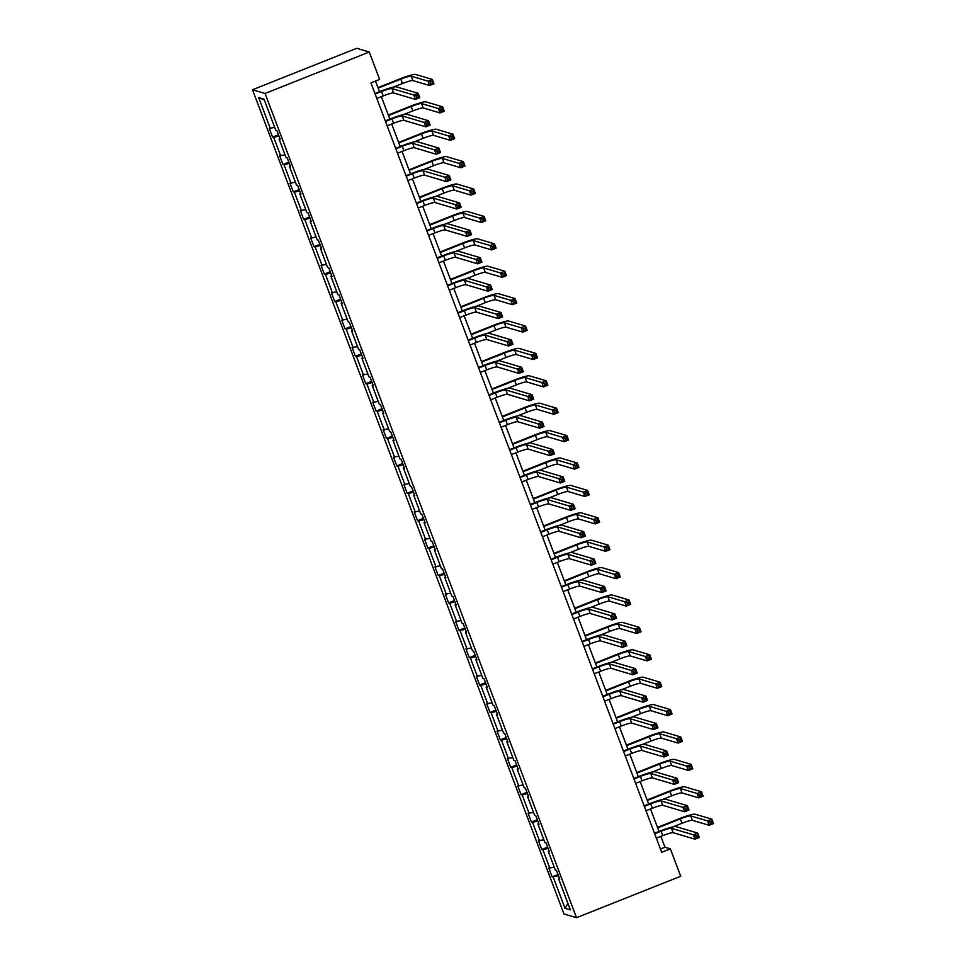 <?xml version="1.0" encoding="UTF-8"?>
<svg xmlns="http://www.w3.org/2000/svg" width="966" height="966" viewBox="0 0 966 966"><rect width="100%" height="100%" fill="white"/><g stroke="black" fill="none" stroke-linecap="round" stroke-linejoin="round"><path stroke-width="1.45" d="M252.5 89.753L563.951 913.981L576.509 917.7L265.07 93.473L252.5 89.753L356.708 48.3L369.266 52.019L265.07 93.473M558.469 875.715L552.117 876.862L558.01 874.508M567.923 903.415L565.001 908.282L553.252 877.2M554.23 867.19L548.797 868.072L552.117 876.862M549.932 868.41L542.892 849.802L541.757 849.464L547.662 847.11M543.882 839.792L538.436 840.674L541.757 849.464M539.583 841.012L532.544 822.404L531.409 822.066L537.301 819.711M533.522 812.394L528.088 813.275L531.409 822.066M529.223 813.613L522.195 795.006L521.048 794.668L526.953 792.313M523.174 784.996L517.74 785.877L521.048 794.668M518.875 786.215L511.835 767.608L510.7 767.27L516.593 764.915M512.825 757.598L507.379 758.479L510.7 767.27M508.514 758.817L501.487 740.21L500.352 739.871L506.244 737.517M502.465 730.199L497.031 731.081L500.352 739.871M498.166 731.419L491.126 712.811L489.991 712.473L495.896 710.119M492.117 702.801L486.671 703.683L489.991 712.473M487.818 704.021L480.778 685.413L479.643 685.075L485.536 682.721M481.768 675.403L476.323 676.285L479.643 685.075M477.458 676.623L470.43 658.015L469.283 657.677L475.187 655.322M471.408 648.005L465.974 648.886L469.283 657.677M467.109 649.224L460.07 630.617L458.935 630.279L464.839 627.924M461.06 620.607L455.614 621.488L458.935 630.279M456.749 621.826L449.721 603.219L448.586 602.881L454.479 600.526M450.699 593.209L445.266 594.09L448.586 602.881M446.401 594.428L439.361 575.821L438.226 575.482L444.131 573.128M440.351 565.81L434.905 566.692L438.226 575.482M436.052 567.03L429.013 548.422L427.878 548.084L433.77 545.73M430.003 538.412L424.557 539.294L427.878 548.084M425.692 539.632L418.664 521.024L417.529 520.686L423.422 518.331M419.642 511.014L414.209 511.895L417.529 520.686M415.344 512.234L408.304 493.626L407.169 493.288L413.074 490.933M409.294 483.616L403.848 484.497L407.169 493.288M404.995 484.835L397.956 466.228L396.821 465.89L402.713 463.535M398.934 456.218L393.5 457.099L396.821 465.89M394.635 457.437L387.608 438.83L386.46 438.492L392.365 436.137M388.586 428.819L383.152 429.701L386.46 438.492M384.287 430.039L377.247 411.431L376.112 411.093L382.005 408.739M378.237 401.421L372.791 402.303L376.112 411.093M373.927 402.641L366.899 384.033L365.764 383.695L371.656 381.341M367.877 374.023L362.443 374.905L365.764 383.695M363.578 375.243L356.539 356.635L355.403 356.297L361.308 353.942M357.529 346.625L352.083 347.506L355.403 356.297M353.23 347.845L346.19 329.237L345.055 328.899L350.948 326.544M347.18 319.227L341.735 320.108L345.055 328.899M342.87 320.446L335.842 301.839L334.695 301.501L340.6 299.146M336.82 291.829L331.386 292.71L334.695 301.501M332.521 293.048L325.482 274.441L324.347 274.103L330.251 271.748M326.472 264.43L321.026 265.312L324.347 274.103M322.161 265.65L315.133 247.042L313.998 246.704L319.891 244.35M316.111 237.032L310.678 237.914L313.998 246.704M311.813 238.252L304.785 219.644L303.638 219.306L309.543 216.952M305.763 209.634L300.317 210.516L303.638 219.306M301.464 210.854L294.425 192.246L293.29 191.908L299.182 189.553M295.415 182.236L289.969 183.117L293.29 191.908M291.104 183.455L284.076 164.848L282.941 164.51L288.834 162.155M285.055 154.838L279.621 155.719L282.941 164.51M280.756 156.057L273.716 137.45L272.581 137.112L278.486 134.757M274.706 127.44L269.26 128.321L272.581 137.112M270.408 128.659L258.659 97.578L264.02 99.172L275.769 130.253L276.904 130.591L280.225 139.37L279.089 139.032L286.117 157.651L287.252 157.989L290.573 166.768L289.438 166.43L296.477 185.049L297.613 185.387L300.933 194.166L299.786 193.828L306.826 212.448L307.961 212.786L311.281 221.564L310.146 221.226L317.174 239.846L318.321 240.184L321.63 248.962L320.495 248.624L327.534 267.244L328.669 267.582L331.99 276.361L330.855 276.022L337.883 294.642L339.018 294.98L342.338 303.759L341.203 303.421L348.243 322.04L349.378 322.378L352.699 331.157L351.552 330.819L358.591 349.438L359.726 349.777L363.047 358.555L361.912 358.217L368.94 376.837L370.075 377.175L373.395 385.953L372.26 385.615L379.3 404.235L380.435 404.573L383.756 413.351L382.608 413.013L389.648 431.633L390.783 431.971L394.104 440.75L392.969 440.411L399.996 459.031L401.144 459.369L404.452 468.148L403.317 467.81L410.357 486.429L411.492 486.767L414.812 495.546L413.677 495.208L420.705 513.827L421.84 514.166L425.161 522.944L424.026 522.606L431.065 541.226L432.2 541.564L435.521 550.342L434.374 550.004L441.414 568.624L442.549 568.962L445.869 577.74L444.734 577.402L451.762 596.022L452.909 596.36L456.218 605.139L455.083 604.801L462.122 623.42L463.257 623.758L466.578 632.537L465.443 632.199L472.471 650.818L473.606 651.156L476.926 659.935L475.791 659.597L482.831 678.217L483.966 678.555L487.287 687.333L486.14 686.995L493.179 705.615L494.314 705.953L497.635 714.731L496.5 714.393L503.528 733.013L504.663 733.351L507.983 742.13L506.848 741.791L513.888 760.411L515.023 760.749L518.344 769.528L517.196 769.19L524.236 787.809L525.371 788.147L528.692 796.926L527.557 796.588L534.584 815.207L535.732 815.545L539.04 824.324L537.905 823.986L544.945 842.606L546.08 842.944L549.4 851.722L548.265 851.384L555.293 870.004L556.428 870.342L559.749 879.12L558.614 878.782L570.363 909.875L565.001 908.282M369.266 52.019L379.626 79.417L370.932 82.871L661.686 852.302L670.368 848.848L664.982 847.254L660.865 836.375M549.099 850.913L548.265 851.384M548.108 848.317L542.892 849.802M538.738 823.515L537.905 823.986M537.76 820.919L532.544 822.404M528.39 796.117L527.557 796.588M527.4 793.521L522.195 795.006M518.03 768.719L517.196 769.19M517.052 766.123L511.835 767.608M507.681 741.32L506.848 741.791M506.703 738.724L501.487 740.21M497.333 713.922L496.5 714.393M496.343 711.326L491.126 712.811M486.973 686.524L486.14 686.995M485.995 683.928L480.778 685.413M476.624 659.126L475.791 659.597M475.634 656.53L470.43 658.015M466.264 631.728L465.443 632.199M465.286 629.132L460.07 630.617M455.916 604.33L455.083 604.801M454.938 601.733L449.721 603.219M445.567 576.931L444.734 577.402M444.577 574.335L439.361 575.821M435.207 549.533L434.374 550.004M434.229 546.937L429.013 548.422M424.859 522.135L424.026 522.606M423.881 519.539L418.664 521.024M414.511 494.737L413.677 495.208M413.52 492.141L408.304 493.626M404.15 467.339L403.317 467.81M403.172 464.743L397.956 466.228M393.802 439.941L392.969 440.411M392.812 437.344L387.608 438.83M383.442 412.542L382.608 413.013M382.464 409.946L377.247 411.431M373.093 385.144L372.26 385.615M372.115 382.548L366.899 384.033M362.745 357.746L361.912 358.217M361.755 355.15L356.539 356.635M352.385 330.348L351.552 330.819M351.407 327.752L346.19 329.237M342.036 302.95L341.203 303.421M341.046 300.354L335.842 301.839M331.676 275.551L330.855 276.022M330.698 272.955L325.482 274.441M321.328 248.153L320.495 248.624M320.35 245.557L315.133 247.042M310.98 220.755L310.146 221.226M309.989 218.159L304.785 219.644M300.619 193.357L299.786 193.828M299.641 190.761L294.425 192.246M290.271 165.959L289.438 166.43M289.293 163.363L284.076 164.848M279.923 138.561L279.089 139.032M278.933 135.964L273.716 137.45M670.368 848.848L680.716 876.247L576.509 917.7M659.017 831.472L650.516 808.977M648.669 804.074L640.168 781.579M638.309 776.676L629.808 754.18M627.96 749.278L619.46 726.782M617.612 721.88L609.111 699.384M607.252 694.482L598.751 671.986M596.903 667.083L588.403 644.588M586.543 639.685L578.042 617.189M576.195 612.287L567.694 589.791M565.847 584.889L557.346 562.393M555.486 557.491L546.985 534.995M545.138 530.092L536.637 507.597M534.778 502.694L526.277 480.199M524.429 475.296L515.929 452.8M514.081 447.898L505.58 425.402M503.721 420.5L495.22 398.004M493.372 393.102L484.872 370.606M483.024 365.703L474.523 343.208M472.664 338.305L464.163 315.81M462.316 310.907L453.815 288.411M451.955 283.509L443.454 261.013M441.607 256.111L433.106 233.615M431.259 228.713L422.758 206.217M420.898 201.314L412.397 178.819M410.55 173.916L402.049 151.421M400.19 146.518L391.689 124.022M389.841 119.12L381.341 96.624M379.493 91.722L375.46 81.072M660.454 849.066L664.982 847.254M264.334 99.993L258.659 97.578M559.447 878.311L558.614 878.782M376.812 98.423L383.2 95.888A9.455 1.087 159.3 0 1 393.573 92.941L415.465 99.426L413.798 95.03L418.145 93.304L396.265 86.819A14.176 1.63 -20.7 0 0 380.689 91.239L374.965 93.521M375.158 94.04L381.534 91.492A9.455 1.087 159.3 0 1 391.918 88.546L413.798 95.03L416.044 95.96L416.708 97.711L418.447 97.023L417.783 95.272L416.044 95.96M417.783 95.272L418.145 93.304L419.799 97.699L415.465 99.426L416.708 97.711M419.799 97.699L418.447 97.023M393.476 87.085L402.46 83.511A9.455 1.087 159.3 0 1 412.832 80.564L429.629 85.539L427.974 81.144L432.309 79.417L415.525 74.442A14.176 1.63 -20.7 0 0 399.948 78.874L377.935 87.628M378.129 88.135L400.793 79.115A9.455 1.087 159.3 0 1 411.178 76.169L427.974 81.144L430.208 82.074L430.872 83.837L432.611 83.136L431.947 81.386L430.208 82.074M431.947 81.386L432.309 79.417L433.975 83.813L429.629 85.539L430.872 83.837M433.975 83.813L432.611 83.136M387.161 125.822L393.548 123.286A9.455 1.087 159.3 0 1 403.933 120.339L425.813 126.824L424.159 122.428L428.493 120.702L406.614 114.217A14.176 1.63 -20.7 0 0 391.037 118.637L385.313 120.919M385.506 121.438L391.894 118.89A9.455 1.087 159.3 0 1 402.267 115.944L424.159 122.428L426.392 123.358L427.057 125.109L428.795 124.421L428.131 122.67L426.392 123.358M428.131 122.67L428.493 120.702L430.16 125.097L425.813 126.824L427.057 125.109M430.16 125.097L428.795 124.421M397.521 153.22L403.897 150.684A9.455 1.087 159.3 0 1 414.281 147.738L436.173 154.222L434.507 149.827L438.854 148.1L416.962 141.616A14.176 1.63 -20.7 0 0 401.397 146.035L395.662 148.317M395.855 148.836L402.242 146.289A9.455 1.087 159.3 0 1 412.627 143.342L434.507 149.827L436.753 150.756L437.417 152.507L439.156 151.819L438.492 150.068L436.753 150.756M438.492 150.068L438.854 148.1L440.508 152.495L436.173 154.222L437.417 152.507M440.508 152.495L439.156 151.819M403.836 114.483L412.808 110.909A9.455 1.087 159.3 0 1 423.193 107.963L439.977 112.937L438.322 108.542L442.67 106.815L425.873 101.841A14.176 1.63 -20.7 0 0 410.296 106.272L388.296 115.026M388.489 115.534L411.154 106.514A9.455 1.087 159.3 0 1 421.526 103.567L438.322 108.542L440.568 109.472L441.233 111.235L442.959 110.535L442.295 108.784L440.568 109.472M442.295 108.784L442.67 106.815L444.324 111.211L439.977 112.937L441.233 111.235M444.324 111.211L442.959 110.535M414.185 141.881L423.156 138.307A9.455 1.087 159.3 0 1 433.541 135.361L450.337 140.336L448.671 135.94L453.018 134.214L436.221 129.239A14.176 1.63 -20.7 0 0 420.657 133.67L398.644 142.425M398.837 142.932L421.502 133.912A9.455 1.087 159.3 0 1 431.887 130.965L448.671 135.94L450.917 136.87L451.581 138.633L453.32 137.933L452.656 136.182L450.917 136.87M452.656 136.182L453.018 134.214L454.672 138.609L450.337 140.336L451.581 138.633M454.672 138.609L453.32 137.933M407.869 180.618L414.257 178.082A9.455 1.087 159.3 0 1 424.642 175.136L446.521 181.62L444.867 177.225L449.202 175.498L427.322 169.014A14.176 1.63 -20.7 0 0 411.745 173.433L406.022 175.715M406.215 176.235L412.591 173.687A9.455 1.087 159.3 0 1 422.975 170.74L444.867 177.225L447.101 178.155L447.765 179.905L449.504 179.217L448.84 177.466L447.101 178.155M448.84 177.466L449.202 175.498L450.856 179.893L446.521 181.62L447.765 179.905M450.856 179.893L449.504 179.217M424.533 169.279L433.517 165.705A9.455 1.087 159.3 0 1 443.901 162.759L460.685 167.734L459.031 163.339L463.366 161.612L446.582 156.637A14.176 1.63 -20.7 0 0 431.005 161.068L409.004 169.823M409.198 170.33L431.85 161.322A9.455 1.087 159.3 0 1 442.235 158.364L459.031 163.339L461.265 164.268L461.929 166.031L463.668 165.331L463.004 163.58L461.265 164.268M463.004 163.58L463.366 161.612L465.032 166.007L460.685 167.734L461.929 166.031M465.032 166.007L463.668 165.331M418.23 208.016L424.605 205.48A9.455 1.087 159.3 0 1 434.99 202.534L456.87 209.018L455.215 204.623L459.55 202.896L437.67 196.412A14.176 1.63 -20.7 0 0 422.106 200.831L416.37 203.114M416.563 203.633L422.951 201.085A9.455 1.087 159.3 0 1 433.336 198.139L455.215 204.623L457.461 205.553L458.125 207.304L459.852 206.615L459.188 204.864L457.461 205.553M459.188 204.864L459.55 202.896L461.217 207.292L456.87 209.018L458.125 207.304M461.217 207.292L459.852 206.615M434.893 196.678L443.865 193.103A9.455 1.087 159.3 0 1 454.249 190.157L471.046 195.132L469.379 190.737L473.726 189.01L456.93 184.035A14.176 1.63 -20.7 0 0 441.365 188.467L419.353 197.221M419.546 197.728L442.211 188.72A9.455 1.087 159.3 0 1 452.595 185.762L469.379 190.737L471.625 191.666L472.289 193.429L474.028 192.729L473.364 190.978L471.625 191.666M473.364 190.978L473.726 189.01L475.381 193.405L471.046 195.132L472.289 193.429M475.381 193.405L474.028 192.729M428.578 235.414L434.966 232.878A9.455 1.087 159.3 0 1 445.338 229.932L467.23 236.416L465.564 232.021L469.911 230.294L448.031 223.81A14.176 1.63 -20.7 0 0 432.454 228.23L426.731 230.512M426.924 231.031L433.299 228.483A9.455 1.087 159.3 0 1 443.684 225.537L465.564 232.021L467.81 232.951L468.474 234.702L470.213 234.014L469.548 232.263L467.81 232.951M469.548 232.263L469.911 230.294L471.565 234.69L467.23 236.416L468.474 234.702M471.565 234.69L470.213 234.014M445.241 224.076L454.225 220.502A9.455 1.087 159.3 0 1 464.598 217.555L481.394 222.53L479.728 218.135L484.075 216.408L467.29 211.433A14.176 1.63 -20.7 0 0 451.714 215.865L429.701 224.619M429.894 225.126L452.559 216.118A9.455 1.087 159.3 0 1 462.943 213.16L479.728 218.135L481.974 219.065L482.638 220.828L484.377 220.127L483.712 218.376L481.974 219.065M483.712 218.376L484.075 216.408L485.729 220.803L481.394 222.53L482.638 220.828M485.729 220.803L484.377 220.127M438.926 262.812L445.314 260.277A9.455 1.087 159.3 0 1 455.698 257.33L477.578 263.815L475.924 259.419L480.259 257.693L458.379 251.208A14.176 1.63 -20.7 0 0 442.802 255.628L437.079 257.91M437.272 258.429L443.66 255.881A9.455 1.087 159.3 0 1 454.032 252.935L475.924 259.419L478.158 260.349L478.822 262.1L480.561 261.412L479.897 259.661L478.158 260.349M479.897 259.661L480.259 257.693L481.925 262.088L477.578 263.815L478.822 262.1M481.925 262.088L480.561 261.412M455.602 251.474L464.574 247.9A9.455 1.087 159.3 0 1 474.958 244.953L491.742 249.928L490.088 245.533L494.423 243.806L477.639 238.831A14.176 1.63 -20.7 0 0 462.062 243.263L440.061 252.017M440.255 252.524L462.919 243.517A9.455 1.087 159.3 0 1 473.292 240.558L490.088 245.533L492.334 246.463L492.986 248.226L494.725 247.525L494.061 245.775L492.334 246.463M494.061 245.775L494.423 243.806L496.089 248.202L491.742 249.928L492.986 248.226M496.089 248.202L494.725 247.525M449.287 290.211L455.662 287.675A9.455 1.087 159.3 0 1 466.047 284.728L487.927 291.213L486.272 286.817L490.619 285.091L468.727 278.606A14.176 1.63 -20.7 0 0 453.163 283.026L447.427 285.308M447.62 285.827L454.008 283.279A9.455 1.087 159.3 0 1 464.392 280.333L486.272 286.817L488.518 287.747L489.182 289.498L490.909 288.81L490.257 287.059L488.518 287.747M490.257 287.059L490.619 285.091L492.274 289.486L487.927 291.213L489.182 289.498M492.274 289.486L490.909 288.81M465.95 278.872L474.922 275.298A9.455 1.087 159.3 0 1 485.306 272.352L502.103 277.327L500.436 272.931L504.783 271.204L487.987 266.23A14.176 1.63 -20.7 0 0 472.422 270.661L450.41 279.416M450.603 279.923L473.268 270.915A9.455 1.087 159.3 0 1 483.652 267.956L500.436 272.931L502.682 273.861L503.346 275.624L505.085 274.924L504.421 273.173L502.682 273.861M504.421 273.173L504.783 271.204L506.438 275.6L502.103 277.327L503.346 275.624M506.438 275.6L505.085 274.924M459.635 317.609L466.023 315.073A9.455 1.087 159.3 0 1 476.407 312.127L498.287 318.611L496.621 314.216L500.968 312.489L479.088 306.005A14.176 1.63 -20.7 0 0 463.511 310.424L457.787 312.706M457.981 313.225L464.356 310.678A9.455 1.087 159.3 0 1 474.741 307.731L496.621 314.216L498.867 315.145L499.531 316.896L501.269 316.208L500.605 314.457L498.867 315.145M500.605 314.457L500.968 312.489L502.622 316.884L498.287 318.611L499.531 316.896M502.622 316.884L501.269 316.208M476.298 306.27L485.282 302.696A9.455 1.087 159.3 0 1 495.667 299.75L512.451 304.725L510.797 300.329L515.132 298.603L498.347 293.628A14.176 1.63 -20.7 0 0 482.771 298.059L460.77 306.814M460.963 307.321L483.616 298.313A9.455 1.087 159.3 0 1 494 295.354L510.797 300.329L513.031 301.259L513.695 303.022L515.433 302.322L514.769 300.571L513.031 301.259M514.769 300.571L515.132 298.603L516.798 302.998L512.451 304.725L513.695 303.022M516.798 302.998L515.433 302.322M469.983 345.007L476.371 342.471A9.455 1.087 159.3 0 1 486.755 339.525L508.635 346.009L506.981 341.614L511.316 339.887L489.436 333.403A14.176 1.63 -20.7 0 0 473.859 337.822L468.136 340.104M468.329 340.624L474.717 338.076A9.455 1.087 159.3 0 1 485.089 335.13L506.981 341.614L509.215 342.544L509.879 344.294L511.618 343.606L510.954 341.855L509.215 342.544M510.954 341.855L511.316 339.887L512.982 344.282L508.635 346.009L509.879 344.294M512.982 344.282L511.618 343.606M480.344 372.405L486.731 369.869A9.455 1.087 159.3 0 1 497.104 366.923L518.996 373.407L517.329 369.012L521.676 367.285L499.784 360.801A14.176 1.63 -20.7 0 0 484.22 365.22L478.484 367.503M478.677 368.022L485.065 365.474A9.455 1.087 159.3 0 1 495.449 362.528L517.329 369.012L519.575 369.942L520.239 371.693L521.978 371.004L521.314 369.254L519.575 369.942M521.314 369.254L521.676 367.285L523.331 371.681L518.996 373.407L520.239 371.693M523.331 371.681L521.978 371.004M490.692 399.803L497.079 397.267A9.455 1.087 159.3 0 1 507.464 394.321L529.344 400.805L527.69 396.41L532.024 394.683L510.145 388.199A14.176 1.63 -20.7 0 0 494.568 392.619L488.844 394.901M489.038 395.42L495.425 392.872A9.455 1.087 159.3 0 1 505.798 389.926L527.69 396.41L529.923 397.34L530.588 399.091L532.326 398.403L531.662 396.652L529.923 397.34M531.662 396.652L532.024 394.683L533.691 399.079L529.344 400.805L530.588 399.091M533.691 399.079L532.326 398.403M501.052 427.201L507.428 424.666A9.455 1.087 159.3 0 1 517.812 421.719L539.692 428.204L538.038 423.808L542.385 422.082L520.493 415.597A14.176 1.63 -20.7 0 0 504.928 420.017L499.193 422.299M499.386 422.818L505.773 420.27A9.455 1.087 159.3 0 1 516.158 417.324L538.038 423.808L540.284 424.738L540.948 426.489L542.675 425.801L542.011 424.05L540.284 424.738M542.011 424.05L542.385 422.082L544.039 426.477L539.692 428.204L540.948 426.489M544.039 426.477L542.675 425.801M511.4 454.6L517.788 452.064A9.455 1.087 159.3 0 1 528.16 449.118L550.052 455.602L548.386 451.207L552.733 449.48L530.853 442.996A14.176 1.63 -20.7 0 0 515.276 447.415L509.553 449.697M509.746 450.216L516.122 447.669A9.455 1.087 159.3 0 1 526.506 444.722L548.386 451.207L550.632 452.136L551.296 453.887L553.035 453.199L552.371 451.448L550.632 452.136M552.371 451.448L552.733 449.48L554.387 453.875L550.052 455.602L551.296 453.887M554.387 453.875L553.035 453.199M521.749 481.998L528.136 479.462A9.455 1.087 159.3 0 1 538.521 476.516L560.401 483L558.746 478.605L563.081 476.878L541.202 470.394A14.176 1.63 -20.7 0 0 525.625 474.813L519.901 477.095M520.094 477.615L526.482 475.067A9.455 1.087 159.3 0 1 536.855 472.12L558.746 478.605L560.98 479.534L561.644 481.285L563.383 480.597L562.719 478.846L560.98 479.534M562.719 478.846L563.081 476.878L564.748 481.273L560.401 483L561.644 481.285M564.748 481.273L563.383 480.597M532.109 509.396L538.485 506.86A9.455 1.087 159.3 0 1 548.869 503.914L570.761 510.398L569.095 506.003L573.442 504.276L551.55 497.792A14.176 1.63 -20.7 0 0 535.985 502.211L530.249 504.494M530.443 505.013L536.83 502.465A9.455 1.087 159.3 0 1 547.215 499.519L569.095 506.003L571.341 506.933L572.005 508.684L573.744 507.995L573.08 506.244L571.341 506.933M573.08 506.244L573.442 504.276L575.096 508.671L570.761 510.398L572.005 508.684M575.096 508.671L573.744 507.995M542.457 536.794L548.845 534.258A9.455 1.087 159.3 0 1 559.229 531.312L581.109 537.796L579.455 533.401L583.79 531.674L561.91 525.19A14.176 1.63 -20.7 0 0 546.333 529.61L540.61 531.892M540.803 532.411L547.179 529.863A9.455 1.087 159.3 0 1 557.563 526.917L579.455 533.401L581.689 534.331L582.353 536.082L584.092 535.393L583.428 533.643L581.689 534.331M583.428 533.643L583.79 531.674L585.444 536.07L581.109 537.796L582.353 536.082M585.444 536.07L584.092 535.393M552.818 564.192L559.193 561.657A9.455 1.087 159.3 0 1 569.578 558.71L591.458 565.195L589.803 560.799L594.138 559.072L572.258 552.588A14.176 1.63 -20.7 0 0 556.694 557.008L550.958 559.29M551.151 559.809L557.539 557.261A9.455 1.087 159.3 0 1 567.923 554.315L589.803 560.799L592.049 561.729L592.713 563.48L594.44 562.792L593.776 561.041L592.049 561.729M593.776 561.041L594.138 559.072L595.805 563.468L591.458 565.195L592.713 563.48M595.805 563.468L594.44 562.792M563.166 591.59L569.554 589.055A9.455 1.087 159.3 0 1 579.926 586.108L601.818 592.593L600.152 588.197L604.499 586.471L582.619 579.986A14.176 1.63 -20.7 0 0 567.042 584.406L561.318 586.688M561.512 587.207L567.887 584.659A9.455 1.087 159.3 0 1 578.272 581.713L600.152 588.197L602.398 589.127L603.062 590.878L604.801 590.19L604.136 588.439L602.398 589.127M604.136 588.439L604.499 586.471L606.153 590.866L601.818 592.593L603.062 590.878M606.153 590.866L604.801 590.19M486.659 333.668L495.63 330.094A9.455 1.087 159.3 0 1 506.015 327.148L522.799 332.123L521.145 327.728L525.492 326.001L508.696 321.026A14.176 1.63 -20.7 0 0 493.119 325.457L471.118 334.212M471.311 334.719L493.976 325.711A9.455 1.087 159.3 0 1 504.361 322.753L521.145 327.728L523.391 328.657L524.055 330.42L525.782 329.72L525.13 327.969L523.391 328.657M525.13 327.969L525.492 326.001L527.146 330.396L522.799 332.123L524.055 330.42M527.146 330.396L525.782 329.72M497.007 361.067L505.991 357.492A9.455 1.087 159.3 0 1 516.363 354.546L533.16 359.521L531.493 355.126L535.84 353.399L519.044 348.424A14.176 1.63 -20.7 0 0 503.479 352.856L481.466 361.61M481.66 362.117L504.324 353.109A9.455 1.087 159.3 0 1 514.709 350.151L531.493 355.126L533.739 356.056L534.403 357.818L536.142 357.118L535.478 355.367L533.739 356.056M535.478 355.367L535.84 353.399L537.494 357.794L533.16 359.521L534.403 357.818M537.494 357.794L536.142 357.118M507.355 388.465L516.339 384.891A9.455 1.087 159.3 0 1 526.724 381.944L543.508 386.919L541.854 382.524L546.188 380.797L529.404 375.822A14.176 1.63 -20.7 0 0 513.827 380.254L491.827 389.008M492.02 389.515L514.685 380.507A9.455 1.087 159.3 0 1 525.057 377.549L541.854 382.524L544.087 383.454L544.752 385.217L546.49 384.516L545.826 382.765L544.087 383.454M545.826 382.765L546.188 380.797L547.855 385.192L543.508 386.919L544.752 385.217M547.855 385.192L546.49 384.516M517.716 415.863L526.687 412.289A9.455 1.087 159.3 0 1 537.072 409.343L553.868 414.317L552.202 409.922L556.549 408.195L539.753 403.22A14.176 1.63 -20.7 0 0 524.188 407.652L502.175 416.406M502.368 416.914L525.033 407.906A9.455 1.087 159.3 0 1 535.418 404.947L552.202 409.922L554.448 410.852L555.112 412.615L556.851 411.914L556.187 410.164L554.448 410.852M556.187 410.164L556.549 408.195L558.203 412.591L553.868 414.317L555.112 412.615M558.203 412.591L556.851 411.914M528.064 443.261L537.048 439.687A9.455 1.087 159.3 0 1 547.42 436.741L564.216 441.716L562.562 437.32L566.897 435.594L550.113 430.619A14.176 1.63 -20.7 0 0 534.536 435.05L512.523 443.805M512.717 444.312L535.381 435.304A9.455 1.087 159.3 0 1 545.766 432.345L562.562 437.32L564.796 438.25L565.46 440.013L567.199 439.313L566.535 437.562L564.796 438.25M566.535 437.562L566.897 435.594L568.563 439.989L564.216 441.716L565.46 440.013M568.563 439.989L567.199 439.313M538.424 470.659L547.396 467.085A9.455 1.087 159.3 0 1 557.78 464.139L574.565 469.114L572.91 464.718L577.257 462.992L560.461 458.017A14.176 1.63 -20.7 0 0 544.884 462.448L522.884 471.203M523.077 471.71L545.742 462.702A9.455 1.087 159.3 0 1 556.114 459.744L572.91 464.718L575.156 465.648L575.821 467.411L577.547 466.711L576.883 464.96L575.156 465.648M576.883 464.96L577.257 462.992L578.912 467.387L574.565 469.114L575.821 467.411M578.912 467.387L577.547 466.711M548.773 498.058L557.744 494.483A9.455 1.087 159.3 0 1 568.129 491.537L584.925 496.512L583.259 492.117L587.606 490.39L570.809 485.415A14.176 1.63 -20.7 0 0 555.245 489.847L533.232 498.601M533.425 499.108L556.09 490.1A9.455 1.087 159.3 0 1 566.474 487.142L583.259 492.117L585.505 493.046L586.169 494.809L587.908 494.109L587.243 492.358L585.505 493.046M587.243 492.358L587.606 490.39L589.26 494.785L584.925 496.512L586.169 494.809M589.26 494.785L587.908 494.109M559.121 525.456L568.105 521.881A9.455 1.087 159.3 0 1 578.489 518.935L595.273 523.91L593.619 519.515L597.954 517.788L581.17 512.813A14.176 1.63 -20.7 0 0 565.593 517.245L543.592 525.999M543.786 526.506L566.438 517.498A9.455 1.087 159.3 0 1 576.823 514.54L593.619 519.515L595.853 520.445L596.517 522.208L598.256 521.507L597.592 519.756L595.853 520.445M597.592 519.756L597.954 517.788L599.62 522.183L595.273 523.91L596.517 522.208M599.62 522.183L598.256 521.507M569.481 552.854L578.453 549.28A9.455 1.087 159.3 0 1 588.837 546.333L605.634 551.308L603.967 546.913L608.314 545.186L591.518 540.211A14.176 1.63 -20.7 0 0 575.953 544.643L553.941 553.397M554.134 553.904L576.799 544.896A9.455 1.087 159.3 0 1 587.183 541.938L603.967 546.913L606.213 547.843L606.877 549.606L608.616 548.905L607.952 547.154L606.213 547.843M607.952 547.154L608.314 545.186L609.969 549.582L605.634 551.308L606.877 549.606M609.969 549.582L608.616 548.905M579.829 580.252L588.813 576.678A9.455 1.087 159.3 0 1 599.186 573.732L615.982 578.706L614.316 574.311L618.663 572.584L601.878 567.61A14.176 1.63 -20.7 0 0 586.302 572.041L564.289 580.795M564.482 581.303L587.147 572.295A9.455 1.087 159.3 0 1 597.531 569.336L614.316 574.311L616.562 575.241L617.226 577.004L618.965 576.304L618.3 574.553L616.562 575.241M618.3 574.553L618.663 572.584L620.317 576.98L615.982 578.706L617.226 577.004M620.317 576.98L618.965 576.304M573.514 618.989L579.902 616.453A9.455 1.087 159.3 0 1 590.286 613.507L612.166 619.991L610.512 615.596L614.847 613.869L592.967 607.385A14.176 1.63 -20.7 0 0 577.39 611.804L571.667 614.086M571.86 614.605L578.248 612.058A9.455 1.087 159.3 0 1 588.62 609.111L610.512 615.596L612.746 616.525L613.41 618.276L615.149 617.588L614.485 615.837L612.746 616.525M614.485 615.837L614.847 613.869L616.513 618.264L612.166 619.991L613.41 618.276M616.513 618.264L615.149 617.588M590.19 607.65L599.162 604.076A9.455 1.087 159.3 0 1 609.546 601.13L626.33 606.105L624.676 601.709L629.011 599.983L612.227 595.008A14.176 1.63 -20.7 0 0 596.65 599.439L574.649 608.194M574.842 608.701L597.507 599.693A9.455 1.087 159.3 0 1 607.88 596.734L624.676 601.709L626.922 602.639L627.574 604.402L629.313 603.702L628.649 601.951L626.922 602.639M628.649 601.951L629.011 599.983L630.677 604.378L626.33 606.105L627.574 604.402M630.677 604.378L629.313 603.702M583.875 646.387L590.25 643.851A9.455 1.087 159.3 0 1 600.635 640.905L622.515 647.389L620.86 642.994L625.207 641.267L603.315 634.783A14.176 1.63 -20.7 0 0 587.751 639.202L582.015 641.484M582.208 642.004L588.596 639.456A9.455 1.087 159.3 0 1 598.98 636.509L620.86 642.994L623.106 643.924L623.77 645.674L625.497 644.986L624.845 643.235L623.106 643.924M624.845 643.235L625.207 641.267L626.862 645.662L622.515 647.389L623.77 645.674M626.862 645.662L625.497 644.986M600.538 635.048L609.51 631.474A9.455 1.087 159.3 0 1 619.894 628.528L636.691 633.503L635.024 629.107L639.371 627.381L622.575 622.406A14.176 1.63 -20.7 0 0 607.01 626.837L584.998 635.592M585.191 636.099L607.856 627.091A9.455 1.087 159.3 0 1 618.24 624.133L635.024 629.107L637.27 630.037L637.934 631.8L639.673 631.1L639.009 629.349L637.27 630.037M639.009 629.349L639.371 627.381L641.026 631.776L636.691 633.503L637.934 631.8M641.026 631.776L639.673 631.1M594.223 673.785L600.611 671.249A9.455 1.087 159.3 0 1 610.995 668.303L632.875 674.787L631.209 670.392L635.556 668.665L613.676 662.181A14.176 1.63 -20.7 0 0 598.099 666.6L592.375 668.883M592.569 669.402L598.944 666.854A9.455 1.087 159.3 0 1 609.329 663.908L631.209 670.392L633.455 671.322L634.119 673.073L635.857 672.384L635.193 670.633L633.455 671.322M635.193 670.633L635.556 668.665L637.21 673.06L632.875 674.787L634.119 673.073M637.21 673.06L635.857 672.384M610.886 662.447L619.87 658.872A9.455 1.087 159.3 0 1 630.255 655.926L647.039 660.901L645.385 656.506L649.72 654.779L632.935 649.804A14.176 1.63 -20.7 0 0 617.359 654.236L595.358 662.99M595.551 663.497L618.204 654.489A9.455 1.087 159.3 0 1 628.588 651.531L645.385 656.506L647.618 657.435L648.283 659.198L650.021 658.498L649.357 656.747L647.618 657.435M649.357 656.747L649.72 654.779L651.386 659.174L647.039 660.901L648.283 659.198M651.386 659.174L650.021 658.498M604.571 701.183L610.959 698.647A9.455 1.087 159.3 0 1 621.343 695.701L643.223 702.185L641.569 697.79L645.904 696.063L624.024 689.579A14.176 1.63 -20.7 0 0 608.447 693.999L602.724 696.281M602.917 696.8L609.305 694.252A9.455 1.087 159.3 0 1 619.677 691.306L641.569 697.79L643.803 698.72L644.467 700.471L646.206 699.782L645.542 698.032L643.803 698.72M645.542 698.032L645.904 696.063L647.57 700.459L643.223 702.185L644.467 700.471M647.57 700.459L646.206 699.782M621.247 689.845L630.218 686.271A9.455 1.087 159.3 0 1 640.603 683.324L657.387 688.299L655.733 683.904L660.08 682.177L643.284 677.202A14.176 1.63 -20.7 0 0 627.707 681.634L605.706 690.388M605.899 690.895L628.564 681.887A9.455 1.087 159.3 0 1 638.949 678.929L655.733 683.904L657.979 684.834L658.643 686.597L660.37 685.896L659.718 684.145L657.979 684.834M659.718 684.145L660.08 682.177L661.734 686.572L657.387 688.299L658.643 686.597M661.734 686.572L660.37 685.896M614.931 728.581L621.319 726.046A9.455 1.087 159.3 0 1 631.692 723.099L653.584 729.584L651.917 725.188L656.264 723.462L634.372 716.977A14.176 1.63 -20.7 0 0 618.808 721.397L613.072 723.679M613.265 724.198L619.653 721.65A9.455 1.087 159.3 0 1 630.037 718.704L651.917 725.188L654.163 726.118L654.827 727.869L656.566 727.181L655.902 725.43L654.163 726.118M655.902 725.43L656.264 723.462L657.918 727.857L653.584 729.584L654.827 727.869M657.918 727.857L656.566 727.181M631.595 717.243L640.579 713.669A9.455 1.087 159.3 0 1 650.951 710.722L667.748 715.697L666.081 711.302L670.428 709.575L653.632 704.6A14.176 1.63 -20.7 0 0 638.067 709.032L616.054 717.786M616.248 718.293L638.912 709.285A9.455 1.087 159.3 0 1 649.297 706.327L666.081 711.302L668.327 712.232L668.991 713.995L670.73 713.294L670.066 711.544L668.327 712.232M670.066 711.544L670.428 709.575L672.082 713.971L667.748 715.697L668.991 713.995M672.082 713.971L670.73 713.294M625.28 755.98L631.667 753.444A9.455 1.087 159.3 0 1 642.052 750.497L663.932 756.982L662.278 752.586L666.612 750.86L644.733 744.375A14.176 1.63 -20.7 0 0 629.156 748.795L623.432 751.077M623.625 751.596L630.013 749.048A9.455 1.087 159.3 0 1 640.386 746.102L662.278 752.586L664.511 753.516L665.176 755.267L666.914 754.579L666.25 752.828L664.511 753.516M666.25 752.828L666.612 750.86L668.279 755.255L663.932 756.982L665.176 755.267M668.279 755.255L666.914 754.579M641.943 744.641L650.927 741.067A9.455 1.087 159.3 0 1 661.312 738.121L678.096 743.096L676.442 738.7L680.776 736.973L663.992 731.999A14.176 1.63 -20.7 0 0 648.415 736.43L626.415 745.184M626.608 745.692L649.273 736.684A9.455 1.087 159.3 0 1 659.645 733.725L676.442 738.7L678.675 739.63L679.34 741.393L681.078 740.693L680.414 738.942L678.675 739.63M680.414 738.942L680.776 736.973L682.443 741.369L678.096 743.096L679.34 741.393M682.443 741.369L681.078 740.693M635.64 783.378L642.016 780.842A9.455 1.087 159.3 0 1 652.4 777.896L674.28 784.38L672.626 779.985L676.973 778.258L655.081 771.774A14.176 1.63 -20.7 0 0 639.516 776.205L633.781 778.475M633.974 778.994L640.361 776.447A9.455 1.087 159.3 0 1 650.746 773.5L672.626 779.985L674.872 780.914L675.536 782.665L677.263 781.977L676.598 780.226L674.872 780.914M676.598 780.226L676.973 778.258L678.627 782.653L674.28 784.38L675.536 782.665M678.627 782.653L677.263 781.977M652.304 772.039L661.275 768.465A9.455 1.087 159.3 0 1 671.66 765.519L688.456 770.494L686.79 766.098L691.137 764.372L674.34 759.397A14.176 1.63 -20.7 0 0 658.776 763.828L636.763 772.583M636.956 773.09L659.621 764.082A9.455 1.087 159.3 0 1 670.006 761.123L686.79 766.098L689.036 767.028L689.7 768.791L691.439 768.091L690.775 766.34L689.036 767.028M690.775 766.34L691.137 764.372L692.791 768.767L688.456 770.494L689.7 768.791M692.791 768.767L691.439 768.091M645.988 810.776L652.376 808.24A9.455 1.087 159.3 0 1 662.748 805.294L684.64 811.778L682.974 807.383L687.321 805.656L665.441 799.172A14.176 1.63 -20.7 0 0 649.864 803.603L644.141 805.873M644.334 806.393L650.71 803.845A9.455 1.087 159.3 0 1 661.094 800.899L682.974 807.383L685.22 808.313L685.884 810.063L687.623 809.375L686.959 807.624L685.22 808.313M686.959 807.624L687.321 805.656L688.975 810.051L684.64 811.778L685.884 810.063M688.975 810.051L687.623 809.375M662.652 799.437L671.636 795.863A9.455 1.087 159.3 0 1 682.008 792.917L698.804 797.892L697.15 793.497L701.485 791.77L684.701 786.795A14.176 1.63 -20.7 0 0 669.124 791.226L647.111 799.981M647.305 800.488L669.969 791.48A9.455 1.087 159.3 0 1 680.354 788.522L697.15 793.497L699.384 794.426L700.048 796.189L701.787 795.489L701.123 793.738L699.384 794.426M701.123 793.738L701.485 791.77L703.151 796.165L698.804 797.892L700.048 796.189M703.151 796.165L701.787 795.489M656.337 838.174L662.724 835.638A9.455 1.087 159.3 0 1 673.109 832.692L694.989 839.176L693.334 834.781L697.669 833.054L675.789 826.57A14.176 1.63 -20.7 0 0 660.213 831.002L654.489 833.272M654.682 833.791L661.07 831.243A9.455 1.087 159.3 0 1 671.442 828.297L693.334 834.781L695.568 835.711L696.232 837.462L697.971 836.773L697.307 835.022L695.568 835.711M697.307 835.022L697.669 833.054L699.336 837.45L694.989 839.176L696.232 837.462M699.336 837.45L697.971 836.773M673.012 826.836L681.984 823.261A9.455 1.087 159.3 0 1 692.368 820.315L709.153 825.29L707.498 820.895L711.845 819.168L695.049 814.193A14.176 1.63 -20.7 0 0 679.472 818.625L657.472 827.379M657.665 827.886L680.33 818.878A9.455 1.087 159.3 0 1 690.702 815.92L707.498 820.895L709.744 821.825L710.408 823.587L712.135 822.887L711.471 821.136L709.744 821.825M711.471 821.136L711.845 819.168L713.5 823.563L709.153 825.29L710.408 823.587M713.5 823.563L712.135 822.887M381.534 91.492L383.2 95.888M391.918 88.546L393.573 92.941M400.793 79.115L402.46 83.511M411.178 76.169L412.832 80.564M391.894 118.89L393.548 123.286M402.267 115.944L403.933 120.339M402.242 146.289L403.897 150.684M412.627 143.342L414.281 147.738M411.154 106.514L412.808 110.909M421.526 103.567L423.193 107.963M421.502 133.912L423.156 138.307M431.887 130.965L433.541 135.361M412.591 173.687L414.257 178.082M422.975 170.74L424.642 175.136M431.85 161.322L433.517 165.705M442.235 158.364L443.901 162.759M422.951 201.085L424.605 205.48M433.336 198.139L434.99 202.534M442.211 188.72L443.865 193.103M452.595 185.762L454.249 190.157M433.299 228.483L434.966 232.878M443.684 225.537L445.338 229.932M452.559 216.118L454.225 220.502M462.943 213.16L464.598 217.555M443.66 255.881L445.314 260.277M454.032 252.935L455.698 257.33M462.919 243.517L464.574 247.9M473.292 240.558L474.958 244.953M454.008 283.279L455.662 287.675M464.392 280.333L466.047 284.728M473.268 270.915L474.922 275.298M483.652 267.956L485.306 272.352M464.356 310.678L466.023 315.073M474.741 307.731L476.407 312.127M483.616 298.313L485.282 302.696M494 295.354L495.667 299.75M474.717 338.076L476.371 342.471M485.089 335.13L486.755 339.525M485.065 365.474L486.731 369.869M495.449 362.528L497.104 366.923M495.425 392.872L497.079 397.267M505.798 389.926L507.464 394.321M505.773 420.27L507.428 424.666M516.158 417.324L517.812 421.719M516.122 447.669L517.788 452.064M526.506 444.722L528.16 449.118M526.482 475.067L528.136 479.462M536.855 472.12L538.521 476.516M536.83 502.465L538.485 506.86M547.215 499.519L548.869 503.914M547.179 529.863L548.845 534.258M557.563 526.917L559.229 531.312M557.539 557.261L559.193 561.657M567.923 554.315L569.578 558.71M567.887 584.659L569.554 589.055M578.272 581.713L579.926 586.108M493.976 325.711L495.63 330.094M504.361 322.753L506.015 327.148M504.324 353.109L505.991 357.492M514.709 350.151L516.363 354.546M514.685 380.507L516.339 384.891M525.057 377.549L526.724 381.944M525.033 407.906L526.687 412.289M535.418 404.947L537.072 409.343M535.381 435.304L537.048 439.687M545.766 432.345L547.42 436.741M545.742 462.702L547.396 467.085M556.114 459.744L557.78 464.139M556.09 490.1L557.744 494.483M566.474 487.142L568.129 491.537M566.438 517.498L568.105 521.881M576.823 514.54L578.489 518.935M576.799 544.896L578.453 549.28M587.183 541.938L588.837 546.333M587.147 572.295L588.813 576.678M597.531 569.336L599.186 573.732M578.248 612.058L579.902 616.453M588.62 609.111L590.286 613.507M597.507 599.693L599.162 604.076M607.88 596.734L609.546 601.13M588.596 639.456L590.25 643.851M598.98 636.509L600.635 640.905M607.856 627.091L609.51 631.474M618.24 624.133L619.894 628.528M598.944 666.854L600.611 671.249M609.329 663.908L610.995 668.303M618.204 654.489L619.87 658.872M628.588 651.531L630.255 655.926M609.305 694.252L610.959 698.647M619.677 691.306L621.343 695.701M628.564 681.887L630.218 686.271M638.949 678.929L640.603 683.324M619.653 721.65L621.319 726.046M630.037 718.704L631.692 723.099M638.912 709.285L640.579 713.669M649.297 706.327L650.951 710.722M630.013 749.048L631.667 753.444M640.386 746.102L642.052 750.497M649.273 736.684L650.927 741.067M659.645 733.725L661.312 738.121M640.361 776.447L642.016 780.842M650.746 773.5L652.4 777.896M659.621 764.082L661.275 768.465M670.006 761.123L671.66 765.519M650.71 803.845L652.376 808.24M661.094 800.899L662.748 805.294M669.969 791.48L671.636 795.863M680.354 788.522L682.008 792.917M661.07 831.243L662.724 835.638M671.442 828.297L673.109 832.692M680.33 818.878L681.984 823.261M690.702 815.92L692.368 820.315"/></g></svg>
